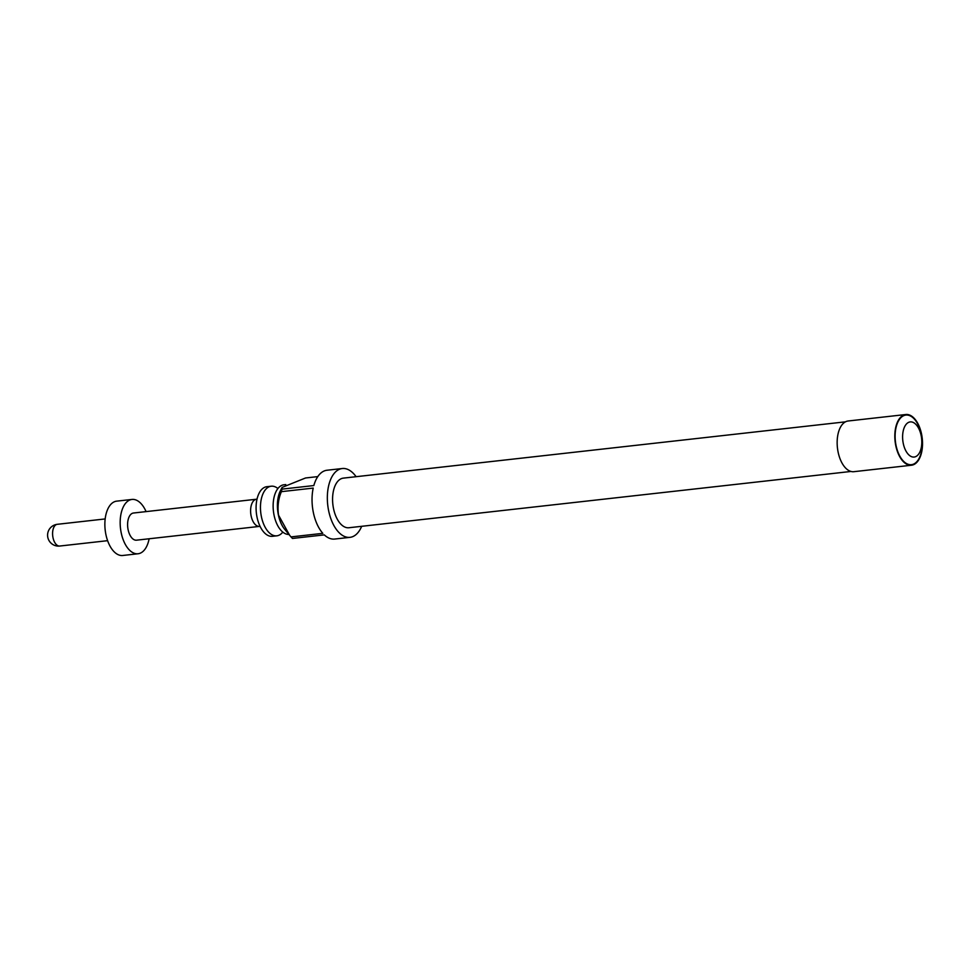 <?xml version="1.0" encoding="UTF-8"?>
<svg xmlns="http://www.w3.org/2000/svg" width="970" height="970" viewBox="0 0 970 970"><rect width="100%" height="100%" fill="white"/><g stroke="black" fill="none" stroke-linecap="round" stroke-linejoin="round"><path stroke-width="1.45" d="M277.905 488.504A24.965 13.362 83.6 0 0 271.236 486.212A24.965 13.362 83.6 0 0 261.463 516.962A24.965 13.362 83.6 0 0 276.802 535.828A24.965 13.362 83.6 0 0 282.803 532.106M288.939 534.446A24.965 13.362 -96.4 0 1 275.225 519.665A24.965 13.362 -96.4 0 1 274.134 515.531A24.965 13.362 -96.4 0 1 273.285 502.314A24.965 13.362 -96.4 0 1 283.907 484.794L285.774 484.576M281.385 491.657C278.317 498.907 277.371 506.728 278.535 515.143L289.654 535.319L284.768 529.402A25.147 13.459 -96.4 0 1 278.414 515.094A25.147 13.459 -96.4 0 1 280.427 490.711L282.088 487.425L282.003 489.122A34.617 18.527 83.6 0 0 281.385 491.657L313.201 488.092A34.617 18.527 83.6 0 0 313.431 512.887A34.617 18.527 83.6 0 0 322.828 533.342L291 536.907A34.617 18.527 83.6 0 0 292.491 538.447L324.307 534.882A34.617 18.527 83.6 0 0 334.699 539.053L350 537.344A34.617 18.527 -96.4 0 1 328.733 511.166A34.617 18.527 -96.4 0 1 342.289 468.522A34.617 18.527 -96.4 0 1 356.111 476.694M289.654 535.319L291 536.907M361.677 526.31A34.617 18.527 -96.4 0 1 350 537.344M276.802 535.828L272.424 536.313A24.965 13.362 -96.4 0 1 257.086 517.446A24.965 13.362 -96.4 0 1 266.859 486.697L271.236 486.212M850.993 471.456L348.921 527.741A24.965 13.362 -96.4 0 1 333.583 508.874A24.965 13.362 -96.4 0 1 343.356 478.125L845.44 421.841M921.5 433.808A25.511 13.653 -96.4 0 1 911.509 465.224A25.511 13.653 -96.4 0 1 895.843 445.945A25.511 13.653 -96.4 0 1 905.834 414.517A25.511 13.653 -96.4 0 1 921.5 433.808M905.834 414.517L848.168 420.992A25.511 13.653 83.6 0 0 838.177 452.408A25.511 13.653 83.6 0 0 853.855 471.687L911.509 465.224M903.312 443.678A17.678 9.457 83.6 0 0 915.838 456.567A17.678 9.457 83.6 0 0 921.088 435.275A17.678 9.457 83.6 0 0 908.575 422.387A17.678 9.457 83.6 0 0 903.312 443.678M921.221 433.942A24.965 13.362 -96.4 0 1 913.801 464.012A24.965 13.362 -96.4 0 1 896.122 445.812A24.965 13.362 -96.4 0 1 903.543 415.742A24.965 13.362 -96.4 0 1 921.221 433.942M260.118 526.467L258.941 526.407A13.665 7.311 -96.4 0 1 250.842 514.294A13.665 7.311 -96.4 0 1 255.219 499.599A13.665 7.311 -96.4 0 1 255.898 499.344L257.05 499.029M259.245 526.431L136.54 540.181A13.665 7.311 -96.4 0 1 127.919 528.638A13.665 7.311 -96.4 0 1 132.211 513.385A13.665 7.311 -96.4 0 1 133.496 513.021L256.201 499.259M149.125 538.774A27.33 14.623 -96.4 0 1 140.626 553.021A27.33 14.623 -96.4 0 1 138.055 553.761A27.33 14.623 -96.4 0 1 120.813 530.687A27.33 14.623 -96.4 0 1 129.398 500.18A27.33 14.623 -96.4 0 1 131.969 499.441A27.33 14.623 -96.4 0 1 146.082 511.602M138.055 553.761L122.766 555.483A27.33 14.623 -96.4 0 1 105.512 532.397A27.33 14.623 -96.4 0 1 114.096 501.89A27.33 14.623 -96.4 0 1 116.667 501.15L131.969 499.441M282.088 487.425L305.55 477.98L317.784 476.609M342.289 468.522L326.987 470.244A34.617 18.527 83.6 0 0 313.831 485.558L282.003 489.122M105.172 518.938L57.303 524.309A10.937 5.844 83.6 0 0 56.272 524.6A10.937 5.844 83.6 0 0 52.841 536.81A10.937 5.844 83.6 0 0 59.74 546.037L107.609 540.678M57.303 524.309A10.937 10.937 0 0 0 47.651 536.398A10.937 10.937 0 0 0 59.74 546.037"/></g></svg>
